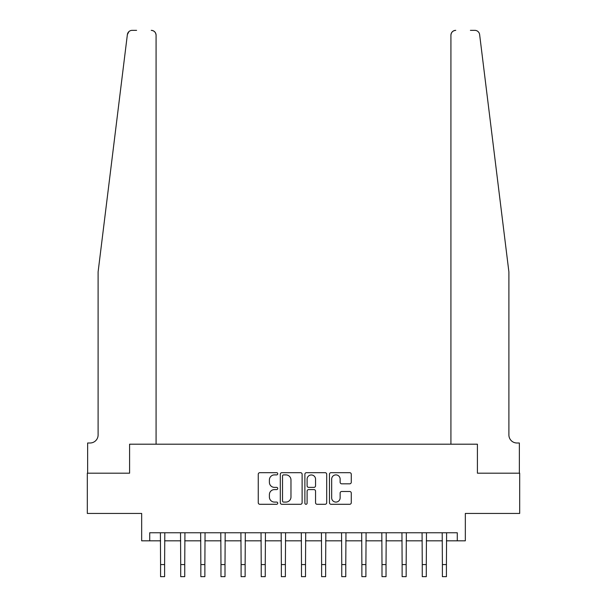<?xml version="1.0" encoding="UTF-8"?>
<svg xmlns="http://www.w3.org/2000/svg" width="607" height="607" viewBox="0 0 607 607"><rect width="100%" height="100%" fill="white"/><g stroke="black" fill="none" stroke-linecap="round" stroke-linejoin="round"><path stroke-width="0.91" d="M277.733 473.786A1.108 1.108 0 0 0 276.633 472.678L259.834 472.678A1.578 1.578 0 0 0 258.256 474.257L258.256 502.71A1.578 1.578 0 0 0 259.834 504.288L276.633 504.288A1.108 1.108 0 0 0 277.733 503.188A1.108 1.108 0 0 0 276.633 502.08L274.455 502.08A5.061 5.061 0 0 1 269.394 497.019L269.394 494.652A5.061 5.061 0 0 1 274.455 489.591L276.633 489.591A1.108 1.108 0 0 0 277.733 488.483A1.108 1.108 0 0 0 276.633 487.375L274.455 487.375A5.061 5.061 0 0 1 269.394 482.322L269.394 479.947A5.061 5.061 0 0 1 274.455 474.894L276.633 474.894A1.108 1.108 0 0 0 277.733 473.786M349.693 483.825A1.578 1.578 0 0 0 351.271 482.239L351.271 474.257A1.578 1.578 0 0 0 349.693 472.678L331.043 472.678A1.578 1.578 0 0 0 329.464 474.257L329.464 502.71A1.578 1.578 0 0 0 331.043 504.288L349.693 504.288A1.578 1.578 0 0 0 351.271 502.71L351.271 493.066A1.578 1.578 0 0 0 349.693 491.488L341.711 491.488A1.578 1.578 0 0 0 340.132 493.066L340.132 497.854A4.226 4.226 0 0 1 335.906 502.08A4.226 4.226 0 0 1 331.672 497.854L331.672 479.12A4.226 4.226 0 0 1 335.906 474.894A4.226 4.226 0 0 1 340.132 479.12L340.132 482.239A1.578 1.578 0 0 0 341.711 483.825L349.693 483.825M136.59 30.35L132.167 30.35A4.833 4.833 0 0 0 127.371 34.591L98.106 271.898L98.106 434.946A8.05 8.05 0 0 1 90.056 442.996L87.636 442.996L87.636 473.187L129.587 473.187L87.317 473.187L87.317 513.446L141.666 513.446L141.666 540.822L149.717 540.822L149.717 532.771L457.283 532.771L457.283 540.822L465.334 540.822L465.334 513.446L519.683 513.446L519.683 473.187L477.413 473.187L477.413 444.203L450.925 444.203L450.925 35.183L450.925 444.203M156.075 444.203L156.075 35.183L156.075 444.203L129.587 444.203L129.587 473.187L129.587 444.203L477.413 444.203L477.413 473.187L519.364 473.187L519.364 442.996L516.944 442.996A8.05 8.05 0 0 1 508.894 434.946A8.05 8.05 0 0 0 516.944 442.996M302.119 474.257A1.578 1.578 0 0 0 300.533 472.678L281.883 472.678A1.578 1.578 0 0 0 280.305 474.257L280.305 502.71A1.578 1.578 0 0 0 281.883 504.288L300.533 504.288A1.578 1.578 0 0 0 302.119 502.71L302.119 474.257M306.467 472.678L325.117 472.678A1.578 1.578 0 0 1 326.695 474.257L326.695 502.71A1.578 1.578 0 0 1 325.117 504.288L317.135 504.288A1.578 1.578 0 0 1 315.549 502.71L315.549 491.169A1.578 1.578 0 0 0 313.971 489.591L308.675 489.591A1.578 1.578 0 0 0 307.096 491.169L307.096 503.188A1.108 1.108 0 0 1 305.989 504.288A1.108 1.108 0 0 1 304.881 503.188L304.881 474.257A1.578 1.578 0 0 1 306.467 472.678M149.717 540.822L160.582 540.822M164.611 540.822L180.711 540.822M184.74 540.822L200.841 540.822M204.87 540.822L220.971 540.822M225 540.822L241.1 540.822M245.129 540.822L261.23 540.822M265.251 540.822L281.36 540.822M285.381 540.822L301.489 540.822M305.511 540.822L321.619 540.822M325.64 540.822L341.749 540.822M345.77 540.822L361.871 540.822M365.9 540.822L382 540.822M386.029 540.822L402.13 540.822M406.159 540.822L422.26 540.822M426.289 540.822L442.389 540.822M446.418 540.822L457.283 540.822M283.621 474.894A1.108 1.108 0 0 0 282.521 476.002L282.521 500.972A1.108 1.108 0 0 0 283.621 502.08L285.912 502.08A5.061 5.061 0 0 0 290.973 497.019L290.973 479.947A5.061 5.061 0 0 0 285.912 474.894L283.621 474.894M315.549 479.196A4.226 4.226 0 0 0 311.323 474.97A4.226 4.226 0 0 0 307.096 479.196L307.096 485.797A1.578 1.578 0 0 0 308.675 487.375L313.971 487.375A1.578 1.578 0 0 0 315.549 485.797L315.549 479.196M160.392 532.771L160.582 564.571L164.611 564.571L164.8 532.771M160.582 564.571L160.582 576.65L164.611 576.65L164.611 564.571M127.371 34.591L128.919 31.602M156.075 35.183A4.833 4.833 0 0 0 151.242 30.35C154.155 30.654 155.771 32.27 156.075 35.183M98.106 434.946A8.05 8.05 0 0 1 90.056 442.996M498.347 186.379L479.629 34.591C476.783 29.538 476.783 29.538 479.629 34.591L508.894 271.898L508.894 434.946M470.41 30.35L474.833 30.35A4.833 4.833 0 0 1 479.629 34.591M455.758 30.35A4.833 4.833 0 0 0 450.925 35.183C451.229 32.27 452.845 30.654 455.758 30.35M180.522 532.771L180.711 564.571L184.74 564.571L184.93 532.771M180.711 564.571L180.711 576.65L184.74 576.65L184.74 564.571M200.651 532.771L200.841 564.571L204.87 564.571L205.06 532.771M200.841 564.571L200.841 576.65L204.87 576.65L204.87 564.571M220.781 532.771L220.971 564.571L225 564.571L225.189 532.771M220.971 564.571L220.971 576.65L225 576.65L225 564.571M240.911 532.771L241.1 564.571L245.129 564.571L245.319 532.771M241.1 564.571L241.1 576.65L245.129 576.65L245.129 564.571M261.04 532.771L261.23 564.571L265.251 564.571L265.449 532.771M261.23 564.571L261.23 576.65L265.251 576.65L265.251 564.571M281.17 532.771L281.36 564.571L285.381 564.571L285.578 532.771M281.36 564.571L281.36 576.65L285.381 576.65L285.381 564.571M301.3 532.771L301.489 564.571L305.511 564.571L305.7 532.771M301.489 564.571L301.489 576.65L305.511 576.65L305.511 564.571M321.422 532.771L321.619 564.571L325.64 564.571L325.83 532.771M321.619 564.571L321.619 576.65L325.64 576.65L325.64 564.571M341.551 532.771L341.749 564.571L345.77 564.571L345.96 532.771M341.749 564.571L341.749 576.65L345.77 576.65L345.77 564.571M361.681 532.771L361.871 564.571L365.9 564.571L366.089 532.771M361.871 564.571L361.871 576.65L365.9 576.65L365.9 564.571M381.811 532.771L382 564.571L386.029 564.571L386.219 532.771M382 564.571L382 576.65L386.029 576.65L386.029 564.571M401.94 532.771L402.13 564.571L406.159 564.571L406.349 532.771M402.13 564.571L402.13 576.65L406.159 576.65L406.159 564.571M422.07 532.771L422.26 564.571L426.289 564.571L426.478 532.771M422.26 564.571L422.26 576.65L426.289 576.65L426.289 564.571M442.2 532.771L442.389 564.571L446.418 564.571L446.608 532.771M442.389 564.571L442.389 576.65L446.418 576.65L446.418 564.571"/></g></svg>
